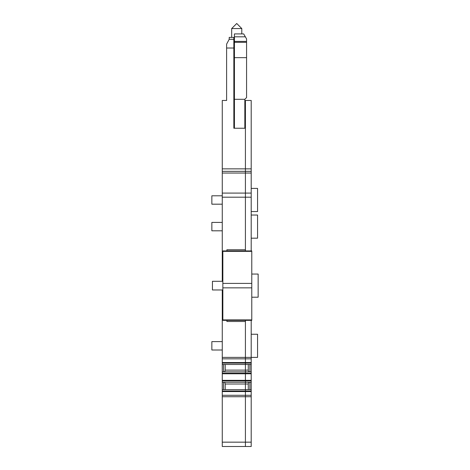 <?xml version="1.0" encoding="UTF-8"?>
<svg xmlns="http://www.w3.org/2000/svg" width="470" height="470" viewBox="0 0 470 470"><rect width="100%" height="100%" fill="white"/><g stroke="black" fill="none" stroke-linecap="round" stroke-linejoin="round"><path stroke-width="0.7" d="M251.203 211.565L257.566 211.565L257.566 188.417L251.203 188.417M222.269 204.186L211.853 204.186L211.853 195.796L222.269 195.796M251.203 320.352L251.203 357.388L257.566 357.388L257.566 334.24L251.203 334.24M222.269 350.009L211.853 350.009L211.853 341.62L222.269 341.62M251.203 238.184L257.566 238.184L257.566 215.037L251.203 215.037M222.269 230.805L211.853 230.805L211.853 222.416L222.269 222.416M244.835 100.463L245.416 100.463L245.416 168.859L251.203 168.859L251.203 171.35L245.416 171.35L245.416 193.088L245.416 128.239L233.843 128.239L233.843 48.022L226.611 48.022L226.611 100.463L222.269 100.463L222.269 168.859L245.416 168.859L245.416 171.35L222.269 171.35L222.269 168.859M245.416 250.915L245.416 193.088L245.416 249.758L226.898 249.758L226.898 250.915M222.269 358.833L245.416 358.833L245.416 362.552L245.416 358.833L251.203 358.833L251.203 357.388L245.416 357.388L245.416 320.352L226.898 320.352L226.898 321.509L245.416 321.509L245.416 358.833L245.416 357.388L222.269 357.388L222.269 363.099L245.416 363.099L245.416 362.552L245.416 364.473L245.416 363.099L251.203 363.099L251.203 364.473L245.416 364.473L245.416 370.119L245.416 364.473L222.269 364.473L222.269 363.099M251.203 364.473L251.203 382.269L245.416 382.269L245.416 380.894L245.416 382.269L222.269 382.269L222.269 371.852L245.416 371.852L245.416 373.779L245.416 370.119L225.201 370.119L224.736 371.852M222.269 373.779L245.416 373.779L245.416 380.894L245.416 380.342L222.269 380.342M248.736 382.269L248.272 384.008L245.416 384.008L245.416 382.269L245.416 389.648L245.416 384.008L225.201 384.008L225.201 389.648M251.203 389.648L251.203 391.022L245.416 391.022L245.416 389.648L245.416 391.569L245.416 391.022L222.269 391.022L222.269 389.648L251.203 389.648L251.203 382.269M222.269 395.288L222.269 391.569L245.416 391.569L245.416 395.288L222.269 395.288L222.269 446.5L245.416 446.5L245.416 442.158L245.416 446.5L222.269 446.5M251.203 391.022L251.203 391.569L245.416 391.569L245.416 396.733L245.416 395.288L251.203 395.288L251.203 446.5L225.165 446.5L248.307 446.5M251.203 442.158L245.416 442.158L245.416 396.733L245.416 442.158L222.269 442.158M222.269 391.569L222.269 391.022M224.736 382.269L225.201 384.008M225.201 364.473L225.201 370.119M222.269 289.972L222.269 357.388M222.269 197.183L222.269 193.088L251.203 193.088L251.203 197.183L222.269 197.183L222.269 281.295M251.203 171.35L251.203 173.042L222.269 173.042L222.269 193.088M222.269 173.042L222.269 171.35M245.416 128.239L233.843 128.239M245.416 125.343L244.835 125.343M234.424 125.343L233.843 125.343M234.424 100.463L233.843 100.463M226.611 100.463L222.269 100.463M223.573 382.269L223.573 389.648M222.269 382.269L222.269 389.648M223.573 364.473L223.573 371.852M222.269 364.473L222.269 371.852M229.213 39.292L229.213 37.389L233.843 37.389L233.843 39.292L229.213 39.292L226.611 44.133L226.611 48.022M233.843 48.022L233.843 39.292M251.203 391.569L251.203 395.288M251.203 168.859L251.203 100.463L245.416 100.463M251.203 193.088L251.203 173.042M251.203 197.183L251.203 250.915M251.203 358.833L251.203 363.099M249.899 371.852L249.899 364.473M248.736 371.852L248.272 370.119L248.272 364.473M248.272 370.119L245.416 370.119L245.416 371.852L251.203 371.852M251.203 373.779L245.416 373.779L245.416 380.342L251.203 380.342M248.272 389.648L248.272 384.008M249.899 389.648L249.899 382.269M245.352 36.807L234.424 36.807L234.424 33.916L243.677 33.916L246.574 38.928L246.574 41.413L234.424 41.413L234.424 57.657L246.574 57.657L246.574 42.306L234.424 42.306M234.424 36.807L234.424 41.413M246.574 41.413L246.574 42.306M234.424 57.657L234.424 99.305L244.835 99.305L246.574 97.566L246.574 57.657M234.424 128.239L234.424 99.305M244.835 99.305L244.835 128.239M231.675 28.564L236.733 23.5L241.797 28.564L231.675 28.564L231.675 37.389M251.779 297.204L258.147 297.204L258.147 274.057L251.779 274.057M251.779 319.906L251.779 287.857L222.851 287.857L222.851 320.352L251.779 320.352L251.779 319.906L222.851 319.906M251.779 283.404L222.851 283.404L222.851 250.915L251.779 250.915L251.779 287.857M222.851 289.972L212.434 289.972L212.434 281.295L222.851 281.295M222.851 283.404L222.851 287.857M251.203 396.733L222.269 396.733M222.269 380.894L251.203 380.894M251.203 373.227L222.269 373.227M251.203 362.552L222.269 362.552M251.779 251.356L222.851 251.356M233.843 37.389L229.213 37.389M241.797 28.564L241.797 33.916"/></g></svg>
